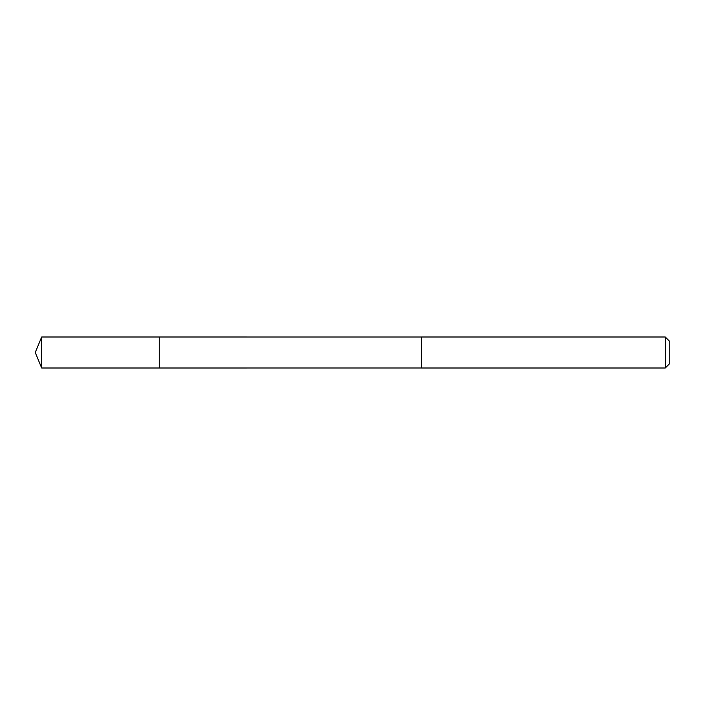 <?xml version="1.0" encoding="UTF-8"?>
<svg xmlns="http://www.w3.org/2000/svg" width="705" height="705" viewBox="0 0 705 705"><rect width="100%" height="100%" fill="white"/><g stroke="black" fill="none" stroke-linecap="round" stroke-linejoin="round"><path stroke-width="1.06" d="M159.286 337.845L159.286 336.999L41.674 336.999L41.674 368.001L159.286 368.001L159.286 336.999L421.467 337.008L421.467 367.992L159.286 368.001L159.286 337.845M421.467 336.999L421.467 368.001L665.273 368.001L665.273 336.999L421.467 336.999M665.273 336.999L669.75 341.467L669.75 363.533L665.273 368.001M159.286 368.001L41.674 368.001L35.25 352.5L41.674 368.001M35.25 352.5L41.674 336.999"/></g></svg>
